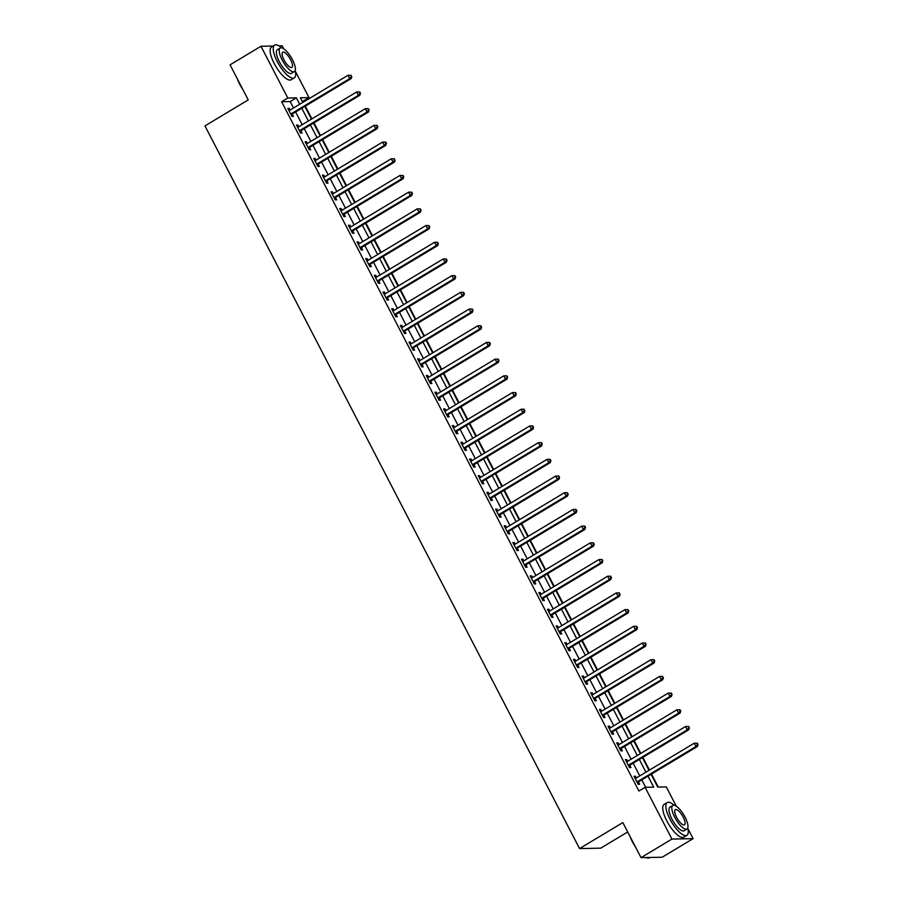 <?xml version="1.0" encoding="UTF-8"?>
<svg xmlns="http://www.w3.org/2000/svg" width="903" height="903" viewBox="0 0 903 903"><rect width="100%" height="100%" fill="white"/><g stroke="black" fill="none" stroke-linecap="round" stroke-linejoin="round"><path stroke-width="1.35" d="M627.709 831.956L600.743 848.154L579.568 848.583L204.958 125.901L248.246 99.906L230.062 64.835L260.978 46.267L273.157 46.019M278.971 45.906L282.154 45.839L283.689 48.785M295.337 71.269L308.995 97.603L300.406 97.784L302.81 102.423M303.25 102.163L302.81 101.317L308.995 97.603M658.264 787.055L651.514 774.052M649.46 770.078L642.868 757.357M640.803 753.384L634.211 740.652M632.145 736.679L625.553 723.958M623.488 719.984L616.896 707.263M614.841 703.29L608.238 690.558M606.184 686.585L599.592 673.864M597.526 669.891L590.934 657.17M588.869 653.196L582.277 640.464M580.211 636.491L573.619 623.77M571.565 619.797L564.962 607.076M562.908 603.102L556.304 590.37M554.25 586.397L547.658 573.676M545.593 569.703L539.001 556.982M536.935 553.008L530.343 540.276M528.289 536.303L521.686 523.582M519.631 519.609L513.028 506.888M510.974 502.915L504.382 490.182M502.316 486.209L495.724 473.488M493.659 469.515L487.067 456.794M485.013 452.821L478.409 440.1M476.355 436.126L469.752 423.394M467.698 419.421L461.106 406.7M459.04 402.727L452.448 390.006M450.383 386.032L443.791 373.3M441.736 369.327L435.133 356.606M433.079 352.633L426.476 339.912M424.421 335.939L417.829 323.206M415.764 319.233L409.172 306.512M407.106 302.539L400.514 289.818M398.46 285.845L391.857 273.112M389.803 269.139L383.199 256.418M381.145 252.445L374.553 239.724M372.487 235.751L365.896 223.018M363.83 219.045L357.238 206.324M355.184 202.351L348.581 189.63M346.526 185.657L339.923 172.924M337.869 168.951L331.277 156.23M329.211 152.257L322.619 139.536M320.554 135.563L313.962 122.831M311.896 118.857L305.304 106.136M651.086 774.311L657.7 787.066L666.279 786.897L676.291 806.198M687.939 828.683L693.109 838.65L671.934 839.079L645.103 787.314L653.693 787.145L647.993 776.162M671.934 839.079L641.017 857.647L662.204 857.218L693.109 838.65M302.81 101.317L302.245 101.328M293.543 107.999L290.213 101.576L281.623 101.746L638.918 791.028L645.103 787.314M645.668 787.303L641.819 779.876M639.753 775.903L633.161 763.182M631.095 759.209L624.504 746.488M622.449 742.514L615.846 729.782M613.792 725.809L607.188 713.088M605.134 709.115L598.542 696.394M596.477 692.42L589.885 679.688M587.819 675.715L581.227 662.994M579.173 659.021L572.57 646.3M570.515 642.326L563.912 629.594M561.858 625.621L555.266 612.9M553.2 608.927L546.608 596.206M544.543 592.233L537.951 579.5M535.885 575.527L529.293 562.806M527.239 558.833L520.636 546.112M518.582 542.139L511.99 529.406M509.924 525.444L503.332 512.712M501.267 508.739L494.675 496.018M492.609 492.045L486.017 479.324M483.963 475.35L477.36 462.618M475.305 458.645L468.702 445.924M466.648 441.951L460.056 429.23M457.99 425.257L451.398 412.524M449.333 408.551L442.741 395.83M440.687 391.857L434.083 379.136M432.029 375.163L425.426 362.43M423.372 358.457L416.78 345.736M414.714 341.763L408.122 329.042M406.057 325.069L399.465 312.336M397.41 308.363L390.807 295.642M388.753 291.669L382.15 278.948M380.095 274.975L373.503 262.242M371.438 258.269L364.846 245.548M362.78 241.575L356.188 228.854M354.134 224.881L347.531 212.149M345.477 208.175L338.873 195.454M336.819 191.481L330.227 178.76M328.161 174.787L321.57 162.055M319.504 158.081L312.912 145.36M310.858 141.387L304.255 128.666M302.2 124.693L295.597 111.972M290.123 110.042L289.242 108.337L287.809 108.371L291.962 116.385L293.396 116.363L292.267 114.184M298.78 126.747L297.9 125.043L296.466 125.065L300.62 133.08L302.053 133.057L300.925 130.879M307.438 143.442L306.546 141.737L305.124 141.771L309.277 149.785L310.7 149.751L309.582 147.584M316.084 160.136L315.203 158.431L313.77 158.465L317.924 166.479L319.357 166.445L318.228 164.278M324.741 176.841L323.861 175.137L322.427 175.159L326.581 183.174L328.015 183.151L326.886 180.972M333.399 193.535L332.518 191.831L331.085 191.865L335.239 199.879L336.672 199.845L335.544 197.678M342.056 210.23L341.176 208.525L339.742 208.559L343.896 216.573L345.33 216.539L344.201 214.372M350.714 226.935L349.822 225.231L348.4 225.253L352.554 233.267L353.987 233.245L352.859 231.066M359.371 243.629L358.48 241.925L357.046 241.959L361.211 249.973L362.634 249.939L361.516 247.772M368.018 260.324L367.137 258.619L365.704 258.653L369.858 266.667L371.291 266.633L370.162 264.466M376.675 277.029L375.795 275.325L374.361 275.347L378.515 283.361L379.949 283.339L378.82 281.16M385.333 293.723L384.452 292.019L383.019 292.053L387.173 300.067L388.606 300.033L387.477 297.866M393.99 310.418L393.098 308.713L391.676 308.747L395.83 316.761L397.264 316.727L396.135 314.56M402.648 327.123L401.756 325.419L400.322 325.441L404.488 333.455L405.91 333.433L404.792 331.254M411.294 343.817L410.413 342.113L408.98 342.135L413.134 350.161L414.567 350.127L413.439 347.948M419.951 360.511L419.071 358.807L417.637 358.841L421.791 366.855L423.225 366.821L422.096 364.654M428.609 377.217L427.729 375.513L426.295 375.535L430.449 383.549L431.882 383.527L430.754 381.348M437.266 393.911L436.375 392.207L434.953 392.229L439.106 400.255L440.54 400.221L439.411 398.042M445.924 410.605L445.032 408.901L443.61 408.935L447.764 416.949L449.186 416.915L448.069 414.748M454.57 427.311L453.69 425.606L452.256 425.629L456.41 433.643L457.844 433.621L456.715 431.442M463.228 444.005L462.347 442.301L460.914 442.323L465.068 450.337L466.501 450.315L465.372 448.136M471.885 460.699L471.005 458.995L469.571 459.029L473.725 467.043L475.159 467.009L474.03 464.842M480.543 477.394L479.662 475.689L478.229 475.723L482.383 483.737L483.816 483.715L482.687 481.536M489.2 494.099L488.309 492.395L486.886 492.417L491.04 500.431L492.462 500.409L491.345 498.23M497.846 510.793L496.966 509.089L495.533 509.123L499.686 517.137L501.12 517.103L499.991 514.936M506.504 527.487L505.624 525.783L504.19 525.817L508.344 533.831L509.777 533.808L508.649 531.63M515.161 544.193L514.281 542.489L512.848 542.511L517.001 550.525L518.435 550.503L517.306 548.324M523.819 560.887L522.939 559.183L521.505 559.217L525.659 567.231L527.092 567.197L525.964 565.03M532.477 577.581L531.585 575.877L530.163 575.911L534.316 583.925L535.739 583.891L534.621 581.724M541.123 594.287L540.242 592.582L538.809 592.605L542.963 600.619L544.396 600.597L543.267 598.418M549.78 610.981L548.9 609.277L547.466 609.311L551.62 617.325L553.054 617.291L551.925 615.124M558.438 627.675L557.557 625.971L556.124 626.005L560.278 634.019L561.711 633.985L560.582 631.818M567.095 644.381L566.215 642.676L564.781 642.699L568.935 650.713L570.369 650.691L569.24 648.512M575.753 661.075L574.861 659.371L573.439 659.404L577.593 667.419L579.015 667.385L577.897 665.218M584.399 677.769L583.519 676.065L582.085 676.099L586.239 684.113L587.672 684.079L586.544 681.912M593.057 694.475L592.176 692.77L590.743 692.793L594.896 700.807L596.33 700.784L595.201 698.606M601.714 711.169L600.834 709.465L599.4 709.487L603.554 717.513L604.987 717.479L603.859 715.3M610.372 727.863L609.491 726.159L608.058 726.193L612.211 734.207L613.645 734.173L612.516 732.006M619.029 744.569L618.137 742.864L616.715 742.887L620.869 750.901L622.291 750.878L621.174 748.7M627.675 761.263L626.795 759.558L625.361 759.581L629.526 767.606L630.949 767.573L629.831 765.394M636.333 777.957L635.452 776.253L634.019 776.287L638.173 784.301L639.606 784.267L638.477 782.1M641.017 857.647L622.844 822.588L579.568 848.583M281.623 101.746L287.809 98.032L260.978 46.267M299.728 104.285L296.398 97.863L287.809 98.032M645.938 772.189L639.347 759.468M637.281 755.495L630.689 742.774M628.623 738.801L622.032 726.068M619.966 722.095L613.374 709.374M611.32 705.401L604.717 692.68M602.662 688.707L596.07 675.975M594.005 672.001L587.413 659.28M585.347 655.307L578.755 642.586M576.69 638.613L570.098 625.881M568.043 621.907L561.44 609.186M559.386 605.213L552.783 592.492M550.728 588.519L544.137 575.787M542.071 571.813L535.479 559.092M533.413 555.119L526.821 542.398M524.767 538.425L518.164 525.704M516.11 521.731L509.506 508.999M507.452 505.025L500.86 492.304M498.795 488.331L492.203 475.61M490.137 471.637L483.545 458.905M481.491 454.931L474.888 442.21M472.833 438.237L466.23 425.516M464.176 421.543L457.584 408.811M455.518 404.837L448.926 392.116M446.861 388.143L440.269 375.422M438.215 371.449L431.611 358.717M429.557 354.744L422.954 342.023M420.9 338.049L414.308 325.328M412.242 321.355L405.65 308.623M403.585 304.65L396.993 291.929M394.938 287.955L388.335 275.234M386.281 271.261L379.678 258.529M377.623 254.556L371.031 241.835M368.966 237.861L362.374 225.14M360.308 221.167L353.716 208.435M351.651 204.462L345.059 191.741M343.005 187.768L336.401 175.047M334.347 171.073L327.755 158.341M325.69 154.379L319.098 141.647M317.032 137.674L310.44 124.953M308.374 120.979L301.783 108.258M304.875 106.396L311.467 119.128M313.522 123.101L320.125 135.822M322.179 139.796L328.782 152.517M330.837 156.49L337.429 169.222M339.494 173.195L346.086 185.916M348.152 189.89L354.744 202.611M356.809 206.584L363.401 219.305M365.455 223.278L372.059 236.01M374.113 239.984L380.705 252.705M382.77 256.678L389.362 269.399M391.428 273.372L398.02 286.104M400.085 290.077L406.677 302.798M408.732 306.772L415.335 319.493M417.389 323.466L423.992 336.198M426.047 340.171L432.639 352.892M434.704 356.866L441.296 369.587M443.362 373.56L449.954 386.292M452.008 390.265L458.611 402.986M460.665 406.96L467.269 419.681M469.323 423.654L475.915 436.386M477.98 440.359L484.572 453.08M486.638 457.053L493.23 469.774M495.284 473.748L501.887 486.48M503.942 490.453L510.545 503.174M512.599 507.147L519.191 519.868M521.257 523.842L527.849 536.574M529.914 540.547L536.506 553.268M538.56 557.241L545.164 569.962M547.218 573.936L553.821 586.657M555.876 590.63L562.467 603.362M564.533 607.335L571.125 620.056M573.191 624.029L579.782 636.75M581.837 640.724L588.44 653.456M590.494 657.429L597.097 670.15M599.152 674.123L605.744 686.844M607.809 690.818L614.401 703.55M616.467 707.523L623.059 720.244M625.113 724.217L631.716 736.938M633.771 740.911L640.374 753.644M642.428 757.617L649.02 770.338M290.213 101.576L296.398 97.863M288.136 109.003L289.242 108.337M296.794 125.698L297.9 125.043M305.451 142.403L306.546 141.737M314.109 159.097L315.203 158.431M322.755 175.792L323.861 175.137M331.412 192.497L332.518 191.831M340.07 209.191L341.176 208.525M348.727 225.885L349.822 225.231M357.385 242.591L358.48 241.925M366.031 259.285L367.137 258.619M374.689 275.979L375.795 275.325M383.346 292.685L384.452 292.019M392.004 309.379L393.098 308.713M400.661 326.073L401.756 325.419M409.307 342.779L410.413 342.113M417.965 359.473L419.071 358.807M426.622 376.167L427.729 375.513M435.28 392.873L436.375 392.207M443.937 409.567L445.032 408.901M452.584 426.261L453.69 425.606M461.241 442.967L462.347 442.301M469.899 459.661L471.005 458.995M478.556 476.355L479.662 475.689M487.214 493.049L488.309 492.395M495.86 509.755L496.966 509.089M504.517 526.449L505.624 525.783M513.175 543.143L514.281 542.489M521.832 559.849L522.939 559.183M530.49 576.543L531.585 575.877M539.136 593.237L540.242 592.582M547.794 609.943L548.9 609.277M556.451 626.637L557.557 625.971M565.109 643.331L566.215 642.676M573.766 660.037L574.861 659.371M582.424 676.731L583.519 676.065M591.07 693.425L592.176 692.77M599.727 710.13L600.834 709.465M608.385 726.825L609.491 726.159M617.042 743.519L618.137 742.864M625.7 760.224L626.795 759.558M634.346 776.919L635.452 776.253M291.364 113.676L292.798 113.654L351.165 78.595L349.732 78.617L291.364 113.676A1.524 1.422 -91.2 0 0 290.958 114.049L290.834 114.218M351.256 76.642L349.732 78.617L348.005 75.288L351.132 75.299L350.556 75.31L351.256 76.642L351.132 75.299M288.937 110.55L289.129 110.516A1.524 1.422 -91.2 0 0 289.637 110.335L348.005 75.288L350.556 75.31M292.798 113.654A1.524 1.422 -91.2 0 0 292.391 114.026L291.409 115.324M351.165 78.595L351.82 76.631M300.022 130.371L301.455 130.348L359.823 95.289L358.389 95.323L300.022 130.371A1.524 1.422 -91.2 0 0 299.615 130.754L299.491 130.912M359.902 93.348L358.389 95.323L356.662 91.982L359.789 91.993L359.213 92.004L359.902 93.348L360.478 93.336L359.789 91.993M297.595 127.244L297.787 127.221A1.524 1.422 -91.2 0 0 298.295 127.041L356.662 91.982L359.213 92.004M301.455 130.348A1.524 1.422 -91.2 0 0 301.049 130.721L300.067 132.019M359.823 95.289L360.478 93.336M308.679 147.076L310.113 147.042L368.48 111.995L367.047 112.017L308.679 147.076A1.524 1.422 -91.2 0 0 308.273 147.449L308.149 147.607M368.559 110.042L367.047 112.017L365.309 108.676L368.447 108.699L367.871 108.71L368.559 110.042L369.135 110.031L368.447 108.699M306.241 143.938L306.433 143.916A1.524 1.422 -91.2 0 0 306.952 143.735L365.309 108.676L367.871 108.71M310.113 147.042A1.524 1.422 -91.2 0 0 309.695 147.415L308.724 148.724M368.48 111.995L369.135 110.031M317.337 163.77L318.77 163.736L377.127 128.689L375.704 128.711L317.337 163.77A1.524 1.422 -91.2 0 0 316.919 164.143L316.806 164.312M377.217 126.736L375.704 128.711L373.966 125.382L377.093 125.393L377.217 126.736L377.793 126.725L377.093 125.393M314.899 160.632L315.091 160.61A1.524 1.422 -91.2 0 0 315.61 160.429L373.966 125.382L376.528 125.404M318.77 163.736A1.524 1.422 -91.2 0 0 318.353 164.12L317.382 165.418M377.127 128.689L377.793 126.725M325.994 180.465L327.428 180.442L385.784 145.383L384.351 145.417L325.994 180.465A1.524 1.422 -91.2 0 0 325.577 180.837L325.464 181.006M385.874 143.442L384.351 145.417L382.624 142.076L385.75 142.087L385.175 142.098L385.874 143.442L386.45 143.43L385.75 142.087M323.556 177.338L323.748 177.315A1.524 1.422 -91.2 0 0 324.256 177.123L382.624 142.076L385.175 142.098M327.428 180.442A1.524 1.422 -91.2 0 0 327.01 180.814L326.039 182.113M385.784 145.383L386.45 143.43M242.997 89.781A18.647 6.163 -121 0 1 239.758 84.318A18.647 6.163 -121 0 1 237.32 78.843M238.64 81.383A19.11 6.321 59 0 0 239.95 84.103A19.11 6.321 59 0 0 241.462 86.823M281.544 47.836A19.11 6.321 59 0 0 274.614 45.15A19.11 6.321 59 0 0 277.3 61.675A19.11 6.321 59 0 0 294.288 77.906A19.11 6.321 59 0 0 295.179 70.524M274.614 45.15L271.521 47.001A19.11 6.321 59 0 0 274.207 63.526A19.11 6.321 59 0 0 291.195 79.769L294.288 77.906M294.378 71.608L291.534 73.324A13.759 4.549 -121 0 1 279.298 61.63A13.759 4.549 -121 0 1 277.368 49.733L280.212 48.028A13.759 4.549 59 0 0 282.142 59.925A13.759 4.549 59 0 0 294.378 71.608A13.759 4.549 59 0 0 292.448 59.711A13.759 4.549 59 0 0 280.212 48.028M283.982 59.891A8.861 2.935 59 0 0 291.861 67.42A8.861 2.935 59 0 0 290.619 59.756A8.861 2.935 59 0 0 282.729 52.216A8.861 2.935 59 0 0 283.982 59.891M635.599 847.195A18.647 6.163 -121 0 1 632.36 841.731A18.647 6.163 -121 0 1 629.933 836.257M631.242 838.797A19.11 6.321 59 0 0 632.563 841.517A19.11 6.321 59 0 0 634.064 844.237M674.146 805.25A19.11 6.321 59 0 0 667.227 802.564A19.11 6.321 59 0 0 669.902 819.089A19.11 6.321 59 0 0 686.901 835.32A19.11 6.321 59 0 0 687.781 827.938M667.227 802.564L664.134 804.415A19.11 6.321 59 0 0 666.809 820.94A19.11 6.321 59 0 0 683.808 837.171L686.901 835.32M686.98 829.022L684.147 830.737A13.759 4.549 -121 0 1 671.911 819.044A13.759 4.549 -121 0 1 669.981 807.147L672.825 805.442A13.759 4.549 59 0 0 674.755 817.339A13.759 4.549 59 0 0 686.98 829.022A13.759 4.549 59 0 0 685.05 817.125A13.759 4.549 59 0 0 672.825 805.442M676.584 817.305A8.861 2.935 59 0 0 684.463 824.834A8.861 2.935 59 0 0 683.221 817.17A8.861 2.935 59 0 0 675.342 809.63A8.861 2.935 59 0 0 676.584 817.305M646.243 857.545A19.11 6.321 59 0 0 647.033 857.85A19.11 6.321 59 0 0 649.55 857.748L650.025 857.466M646.751 857.76A18.647 6.163 -121 0 1 646.48 857.681A18.647 6.163 -121 0 1 646.108 857.545M334.652 197.17L336.074 197.136L394.442 162.088L393.008 162.111L334.652 197.17A1.524 1.422 -91.2 0 0 334.234 197.543L334.11 197.701M394.532 160.136L393.008 162.111L391.281 158.77L394.408 158.793L393.832 158.804L394.532 160.136L394.408 158.793M332.214 194.032L332.406 194.01A1.524 1.422 -91.2 0 0 332.914 193.829L391.281 158.77L393.832 158.804M336.074 197.136A1.524 1.422 -91.2 0 0 335.668 197.509L334.686 198.818M394.442 162.088L395.096 160.124M343.298 213.864L344.732 213.83L403.099 178.783L401.666 178.805L343.298 213.864A1.524 1.422 -91.2 0 0 342.892 214.237L342.768 214.395M403.178 176.83L401.666 178.805L399.939 175.475L403.065 175.487L402.49 175.498L403.178 176.83L403.754 176.819L403.065 175.487M340.871 210.726L341.063 210.704A1.524 1.422 -91.2 0 0 341.571 210.523L399.939 175.475L402.49 175.498M344.732 213.83A1.524 1.422 -91.2 0 0 344.325 214.214L343.343 215.512M403.099 178.783L403.754 176.819M351.956 230.558L353.389 230.536L411.757 195.477L410.323 195.511L351.956 230.558A1.524 1.422 -91.2 0 0 351.549 230.931L351.425 231.1M411.836 193.535L410.323 195.511L408.585 192.17L411.723 192.181L411.147 192.192L411.836 193.535L412.411 193.524L411.723 192.181M349.517 227.432L349.709 227.398A1.524 1.422 -91.2 0 0 350.229 227.217L408.585 192.17L411.147 192.192M353.389 230.536A1.524 1.422 -91.2 0 0 352.971 230.908L352.001 232.206M411.757 195.477L412.411 193.524M360.613 247.264L362.047 247.23L420.403 212.171L418.981 212.205L360.613 247.264A1.524 1.422 -91.2 0 0 360.195 247.636L360.083 247.794M420.493 210.23L418.981 212.205L417.242 208.864L420.369 208.886L420.493 210.23L421.069 210.218L420.369 208.886M358.175 244.126L358.367 244.103A1.524 1.422 -91.2 0 0 358.886 243.923L417.242 208.864L419.805 208.898M362.047 247.23A1.524 1.422 -91.2 0 0 361.629 247.603L360.658 248.912M420.403 212.171L421.069 210.218M369.271 263.958L370.704 263.924L429.06 228.877L427.627 228.899L369.271 263.958A1.524 1.422 -91.2 0 0 368.853 264.331L368.74 264.489M429.151 226.924L427.627 228.899L425.9 225.558L429.027 225.581L429.151 226.924L429.726 226.913L429.027 225.581M366.832 260.82L367.024 260.798A1.524 1.422 -91.2 0 0 367.532 260.617L425.9 225.558L428.462 225.592M370.704 263.924A1.524 1.422 -91.2 0 0 370.286 264.308L369.316 265.606M429.06 228.877L429.726 226.913M377.928 280.652L379.35 280.63L437.718 245.571L436.284 245.605L377.928 280.652A1.524 1.422 -91.2 0 0 377.51 281.025L377.386 281.194M437.808 243.629L436.284 245.605L434.557 242.264L437.684 242.275L437.108 242.286L437.808 243.629L437.684 242.275M375.49 277.526L375.682 277.492A1.524 1.422 -91.2 0 0 376.19 277.311L434.557 242.264L437.108 242.286M379.35 280.63A1.524 1.422 -91.2 0 0 378.944 281.002L377.962 282.3M437.718 245.571L438.373 243.618M386.574 297.358L388.008 297.324L446.375 262.265L444.942 262.299L386.574 297.358A1.524 1.422 -91.2 0 0 386.168 297.73L386.044 297.888M446.454 260.324L444.942 262.299L443.215 258.958L446.342 258.98L445.766 258.992L446.454 260.324L447.03 260.312L446.342 258.98M384.147 294.22L384.339 294.197A1.524 1.422 -91.2 0 0 384.847 294.017L443.215 258.958L445.766 258.992M388.008 297.324A1.524 1.422 -91.2 0 0 387.601 297.697L386.619 299.006M446.375 262.265L447.03 260.312M395.232 314.052L396.665 314.018L455.033 278.971L453.599 278.993L395.232 314.052A1.524 1.422 -91.2 0 0 394.825 314.425L394.701 314.583M455.112 277.018L453.599 278.993L451.861 275.652L454.999 275.675L454.423 275.686L455.112 277.018L455.688 277.007L454.999 275.675M392.794 310.914L392.986 310.892A1.524 1.422 -91.2 0 0 393.505 310.711L451.861 275.652L454.423 275.686M396.665 314.018A1.524 1.422 -91.2 0 0 396.248 314.391L395.277 315.7M455.033 278.971L455.688 277.007M403.889 330.746L405.323 330.724L463.679 295.665L462.257 295.699L403.889 330.746A1.524 1.422 -91.2 0 0 403.483 331.119L403.359 331.288M463.77 293.723L462.257 295.699L460.519 292.358L463.645 292.369L463.77 293.723L464.345 293.712L463.645 292.369M401.451 327.62L401.643 327.586A1.524 1.422 -91.2 0 0 402.162 327.405L460.519 292.358L463.081 292.38M405.323 330.724A1.524 1.422 -91.2 0 0 404.905 331.096L403.934 332.394M463.679 295.665L464.345 293.712M412.547 347.452L413.98 347.418L472.337 312.359L470.903 312.393L412.547 347.452A1.524 1.422 -91.2 0 0 412.129 347.824L412.016 347.982M472.427 310.418L470.903 312.393L469.176 309.052L472.303 309.074L472.427 310.418L473.003 310.406L472.303 309.074M410.109 344.314L410.301 344.291A1.524 1.422 -91.2 0 0 410.809 344.111L469.176 309.052L471.738 309.086M413.98 347.418A1.524 1.422 -91.2 0 0 413.563 347.79L412.592 349.1M472.337 312.359L473.003 310.406M421.204 364.146L422.627 364.112L480.994 329.064L479.561 329.087L421.204 364.146A1.524 1.422 -91.2 0 0 420.787 364.519L420.663 364.677M481.085 327.112L479.561 329.087L477.834 325.746L480.96 325.769L480.385 325.78L481.085 327.112L480.96 325.769M418.766 361.008L418.958 360.986A1.524 1.422 -91.2 0 0 419.466 360.805L477.834 325.746L480.385 325.78M422.627 364.112A1.524 1.422 -91.2 0 0 422.22 364.485L421.238 365.794M480.994 329.064L481.649 327.1M429.851 380.84L431.284 380.818L489.652 345.759L488.218 345.793L429.851 380.84A1.524 1.422 -91.2 0 0 429.444 381.213L429.32 381.382M489.731 343.817L488.218 345.793L486.491 342.451L489.618 342.463L489.042 342.474L489.731 343.817L490.306 343.795L489.618 342.463M427.424 377.714L427.616 377.68A1.524 1.422 -91.2 0 0 428.124 377.499L486.491 342.451L489.042 342.474M431.284 380.818A1.524 1.422 -91.2 0 0 430.878 381.19L429.896 382.488M489.652 345.759L490.306 343.795M438.508 397.546L439.942 397.512L498.309 362.453L496.876 362.487L438.508 397.546A1.524 1.422 -91.2 0 0 438.102 397.918L437.978 398.076M498.388 360.511L496.876 362.487L495.137 359.146L498.275 359.157L497.7 359.168L498.388 360.511L498.964 360.5L498.275 359.157M436.081 394.408L436.273 394.385A1.524 1.422 -91.2 0 0 436.781 394.205L495.137 359.146L497.7 359.168M439.942 397.512A1.524 1.422 -91.2 0 0 439.535 397.884L438.553 399.194M498.309 362.453L498.964 360.5M447.166 414.24L448.599 414.206L506.955 379.158L505.533 379.181L447.166 414.24A1.524 1.422 -91.2 0 0 446.759 414.612L446.635 414.77M507.046 377.206L505.533 379.181L503.795 375.84L506.922 375.862L507.046 377.206L507.621 377.194L506.922 375.862M444.727 411.102L444.919 411.079A1.524 1.422 -91.2 0 0 445.439 410.899L503.795 375.84L506.357 375.874M448.599 414.206A1.524 1.422 -91.2 0 0 448.181 414.579L447.211 415.888M506.955 379.158L507.621 377.194M455.823 430.934L457.257 430.912L515.613 395.853L514.179 395.886L455.823 430.934A1.524 1.422 -91.2 0 0 455.405 431.307L455.293 431.476M515.703 393.9L514.179 395.886L512.452 392.545L515.579 392.557L515.703 393.9L516.279 393.889L515.579 392.557M453.385 427.808L453.577 427.774A1.524 1.422 -91.2 0 0 454.085 427.593L512.452 392.545L515.015 392.568M457.257 430.912A1.524 1.422 -91.2 0 0 456.839 431.284L455.868 432.582M515.613 395.853L516.279 393.889M464.481 447.628L465.903 447.606L524.271 412.547L522.837 412.581L464.481 447.628A1.524 1.422 -91.2 0 0 464.063 448.012L463.939 448.17M524.361 410.605L522.837 412.581L521.11 409.24L524.237 409.251L523.661 409.262L524.361 410.605L524.237 409.251M462.043 444.502L462.234 444.479A1.524 1.422 -91.2 0 0 462.742 444.299L521.11 409.24L523.661 409.262M465.903 447.606A1.524 1.422 -91.2 0 0 465.496 447.978L464.526 449.288M524.271 412.547L524.925 410.594M473.127 464.334L474.56 464.3L532.928 429.252L531.495 429.275L473.127 464.334A1.524 1.422 -91.2 0 0 472.72 464.706L472.596 464.864M533.018 427.3L531.495 429.275L529.768 425.934L532.894 425.956L532.318 425.968L533.018 427.3L532.894 425.956M470.7 461.196L470.892 461.173A1.524 1.422 -91.2 0 0 471.4 460.993L529.768 425.934L532.318 425.968M474.56 464.3A1.524 1.422 -91.2 0 0 474.154 464.673L473.172 465.982M532.928 429.252L533.583 427.288M481.784 481.028L483.218 481.006L541.586 445.947L540.152 445.969L481.784 481.028A1.524 1.422 -91.2 0 0 481.378 481.401L481.254 481.57M541.665 443.994L540.152 445.969L538.425 442.639L541.552 442.651L540.976 442.662L541.665 443.994L542.24 443.983L541.552 442.651M479.358 477.901L479.549 477.868A1.524 1.422 -91.2 0 0 480.057 477.687L538.425 442.639L540.976 442.662M483.218 481.006A1.524 1.422 -91.2 0 0 482.812 481.378L481.83 482.676M541.586 445.947L542.24 443.983M490.442 497.722L491.875 497.7L550.232 462.641L548.81 462.675L490.442 497.722A1.524 1.422 -91.2 0 0 490.036 498.106L489.911 498.264M550.322 460.699L548.81 462.675L547.071 459.334L550.209 459.345L549.634 459.356L550.322 460.699L550.898 460.688L550.209 459.345M488.004 494.596L488.196 494.573A1.524 1.422 -91.2 0 0 488.715 494.392L547.071 459.334L549.634 459.356M491.875 497.7A1.524 1.422 -91.2 0 0 491.458 498.072L490.487 499.382M550.232 462.641L550.898 460.688M499.099 514.428L500.533 514.394L558.889 479.346L557.467 479.369L499.099 514.428A1.524 1.422 -91.2 0 0 498.682 514.8L498.569 514.958M558.98 477.394L557.467 479.369L555.729 476.028L558.855 476.05L558.98 477.394L559.555 477.382L558.855 476.05M496.661 511.29L496.853 511.267A1.524 1.422 -91.2 0 0 497.361 511.087L555.729 476.028L558.291 476.062M500.533 514.394A1.524 1.422 -91.2 0 0 500.115 514.766L499.145 516.076M558.889 479.346L559.555 477.382M507.757 531.122L509.179 531.088L567.547 496.04L566.113 496.063L507.757 531.122A1.524 1.422 -91.2 0 0 507.339 531.495L507.215 531.664M567.637 494.088L566.113 496.063L564.386 492.733L567.513 492.745L566.937 492.756L567.637 494.088L567.513 492.745M505.319 527.995L505.511 527.962A1.524 1.422 -91.2 0 0 506.019 527.781L564.386 492.733L566.937 492.756M509.179 531.088A1.524 1.422 -91.2 0 0 508.773 531.472L507.802 532.77M567.547 496.04L568.201 494.076M516.403 547.816L517.837 547.794L576.204 512.735L574.771 512.769L516.403 547.816A1.524 1.422 -91.2 0 0 515.997 548.189L515.873 548.358M576.295 510.793L574.771 512.769L573.044 509.427L576.17 509.439L575.595 509.45L576.295 510.793L576.17 509.439M513.976 544.69L514.168 544.667A1.524 1.422 -91.2 0 0 514.676 544.486L573.044 509.427L575.595 509.45M517.837 547.794A1.524 1.422 -91.2 0 0 517.43 548.166L516.448 549.464M576.204 512.735L576.859 510.782M525.061 564.522L526.494 564.488L584.862 529.44L583.428 529.463L525.061 564.522A1.524 1.422 -91.2 0 0 524.654 564.894L524.53 565.052M584.941 527.487L583.428 529.463L581.701 526.122L584.828 526.144L584.252 526.156L584.941 527.487L585.516 527.476L584.828 526.144M522.634 561.384L522.826 561.361A1.524 1.422 -91.2 0 0 523.334 561.181L581.701 526.122L584.252 526.156M526.494 564.488A1.524 1.422 -91.2 0 0 526.088 564.86L525.106 566.17M584.862 529.44L585.516 527.476M533.718 581.216L535.152 581.182L593.519 546.134L592.086 546.157L533.718 581.216A1.524 1.422 -91.2 0 0 533.312 581.588L533.188 581.758M593.598 544.182L592.086 546.157L590.348 542.827L593.485 542.838L592.91 542.85L593.598 544.182L594.174 544.17L593.485 542.838M531.28 578.078L531.472 578.055A1.524 1.422 -91.2 0 0 531.991 577.875L590.348 542.827L592.91 542.85M535.152 581.182A1.524 1.422 -91.2 0 0 534.734 581.566L533.763 582.864M593.519 546.134L594.174 544.17M542.376 597.91L543.809 597.888L602.166 562.829L600.743 562.862L542.376 597.91A1.524 1.422 -91.2 0 0 541.958 598.283L541.845 598.452M602.256 560.887L600.743 562.862L599.005 559.521L602.132 559.533L602.256 560.887L602.832 560.876L602.132 559.533M539.938 594.784L540.129 594.75A1.524 1.422 -91.2 0 0 540.649 594.569L599.005 559.521L601.567 559.544M543.809 597.888A1.524 1.422 -91.2 0 0 543.392 598.26L542.421 599.558M602.166 562.829L602.832 560.876M551.033 614.616L552.455 614.582L610.823 579.523L609.39 579.557L551.033 614.616A1.524 1.422 -91.2 0 0 550.616 614.988L550.491 615.146M610.913 577.581L609.39 579.557L607.663 576.216L610.789 576.238L610.214 576.249L610.913 577.581L610.789 576.238M548.595 611.478L548.787 611.455A1.524 1.422 -91.2 0 0 549.295 611.275L607.663 576.216L610.214 576.249M552.455 614.582A1.524 1.422 -91.2 0 0 552.049 614.954L551.078 616.264M610.823 579.523L611.478 577.57M559.679 631.31L561.113 631.276L619.481 596.228L618.047 596.251L559.679 631.31A1.524 1.422 -91.2 0 0 559.273 631.682L559.149 631.84M619.571 594.276L618.047 596.251L616.32 592.921L619.447 592.932L618.871 592.944L619.571 594.276L619.447 592.932M557.253 628.172L557.444 628.149A1.524 1.422 -91.2 0 0 557.952 627.969L616.32 592.921L618.871 592.944M561.113 631.276A1.524 1.422 -91.2 0 0 560.707 631.66L559.725 632.958M619.481 596.228L620.135 594.264M568.337 648.004L569.77 647.982L628.138 612.923L626.705 612.956L568.337 648.004A1.524 1.422 -91.2 0 0 567.931 648.377L567.806 648.546M628.217 610.981L626.705 612.956L624.978 609.615L628.104 609.627L627.529 609.638L628.217 610.981L628.793 610.97L628.104 609.627M565.91 644.877L566.102 644.844A1.524 1.422 -91.2 0 0 566.61 644.663L624.978 609.615L627.529 609.638M569.77 647.982A1.524 1.422 -91.2 0 0 569.364 648.354L568.382 649.652M628.138 612.923L628.793 610.97M576.994 664.71L578.428 664.676L636.796 629.617L635.362 629.651L576.994 664.71A1.524 1.422 -91.2 0 0 576.588 665.082L576.464 665.24M636.875 627.675L635.362 629.651L633.624 626.31L636.762 626.332L636.186 626.343L636.875 627.675L637.45 627.664L636.762 626.332M574.556 661.572L574.748 661.549A1.524 1.422 -91.2 0 0 575.267 661.368L633.624 626.31L636.186 626.343M578.428 664.676A1.524 1.422 -91.2 0 0 578.01 665.048L577.04 666.358M636.796 629.617L637.45 627.664M585.652 681.404L587.085 681.37L645.442 646.322L644.02 646.345L585.652 681.404A1.524 1.422 -91.2 0 0 585.234 681.776L585.121 681.934M645.532 644.37L644.02 646.345L642.281 643.004L645.408 643.026L645.532 644.37L646.108 644.358L645.408 643.026M583.214 678.266L583.406 678.243A1.524 1.422 -91.2 0 0 583.925 678.063L642.281 643.004L644.844 643.038M587.085 681.37A1.524 1.422 -91.2 0 0 586.668 681.742L585.697 683.052M645.442 646.322L646.108 644.358M594.309 698.098L595.732 698.075L654.099 663.016L652.666 663.05L594.309 698.098A1.524 1.422 -91.2 0 0 593.892 698.47L593.768 698.64M654.19 661.075L652.666 663.05L650.939 659.709L654.065 659.721L653.49 659.732L654.19 661.075L654.765 661.064L654.065 659.721M591.871 694.971L592.063 694.938A1.524 1.422 -91.2 0 0 592.571 694.757L650.939 659.709L653.49 659.732M595.732 698.075A1.524 1.422 -91.2 0 0 595.325 698.448L594.355 699.746M654.099 663.016L654.765 661.064M602.967 714.804L604.389 714.77L662.757 679.711L661.323 679.745L602.967 714.804A1.524 1.422 -91.2 0 0 602.549 715.176L602.425 715.334M662.847 677.769L661.323 679.745L659.596 676.403L662.723 676.426L662.147 676.437L662.847 677.769L662.723 676.426M600.529 711.666L600.721 711.643A1.524 1.422 -91.2 0 0 601.229 711.462L659.596 676.403L662.147 676.437M604.389 714.77A1.524 1.422 -91.2 0 0 603.983 715.142L603.001 716.451M662.757 679.711L663.412 677.758M611.613 731.498L613.047 731.464L671.414 696.416L669.981 696.439L611.613 731.498A1.524 1.422 -91.2 0 0 611.207 731.87L611.083 732.028M671.493 694.463L669.981 696.439L668.254 693.098L671.38 693.12L670.805 693.132L671.493 694.463L672.069 694.452L671.38 693.12M609.186 728.36L609.378 728.337A1.524 1.422 -91.2 0 0 609.886 728.157L668.254 693.098L670.805 693.132M613.047 731.464A1.524 1.422 -91.2 0 0 612.64 731.836L611.658 733.146M671.414 696.416L672.069 694.452M620.271 748.192L621.704 748.169L680.072 713.11L678.638 713.144L620.271 748.192A1.524 1.422 -91.2 0 0 619.864 748.564L619.74 748.734M680.151 711.169L678.638 713.144L676.9 709.803L680.038 709.814L679.462 709.826L680.151 711.169L680.727 711.158L680.038 709.814M617.833 745.065L618.024 745.031A1.524 1.422 -91.2 0 0 618.544 744.851L676.9 709.803L679.462 709.826M621.704 748.169A1.524 1.422 -91.2 0 0 621.287 748.542L620.316 749.84M680.072 713.11L680.727 711.158M628.928 764.897L630.362 764.864L688.718 729.805L687.296 729.838L628.928 764.897A1.524 1.422 -91.2 0 0 628.511 765.27L628.398 765.428M688.808 727.863L687.296 729.838L685.558 726.497L688.684 726.509L688.808 727.863L689.384 727.852L688.684 726.509M626.49 761.76L626.682 761.737A1.524 1.422 -91.2 0 0 627.201 761.556L685.558 726.497L688.12 726.531M630.362 764.864A1.524 1.422 -91.2 0 0 629.944 765.236L628.973 766.545M688.718 729.805L689.384 727.852M637.586 781.592L639.019 781.558L697.376 746.51L695.942 746.533L637.586 781.592A1.524 1.422 -91.2 0 0 637.168 781.964L637.055 782.122M697.466 744.557L695.942 746.533L694.215 743.192L697.342 743.214L696.766 743.225L697.466 744.557L698.042 744.546L697.342 743.214M635.148 778.454L635.34 778.431A1.524 1.422 -91.2 0 0 635.847 778.251L694.215 743.192L696.766 743.225M639.019 781.558A1.524 1.422 -91.2 0 0 638.602 781.93L637.631 783.24M697.376 746.51L698.042 744.546M290.958 114.049L292.391 114.026M299.615 130.754L301.049 130.721M308.273 147.449L309.695 147.415M316.919 164.143L318.353 164.12M325.577 180.837L327.01 180.814M334.234 197.543L335.668 197.509M342.892 214.237L344.325 214.214M351.549 230.931L352.971 230.908M360.195 247.636L361.629 247.603M368.853 264.331L370.286 264.308M377.51 281.025L378.944 281.002M386.168 297.73L387.601 297.697M394.825 314.425L396.248 314.391M403.483 331.119L404.905 331.096M412.129 347.824L413.563 347.79M420.787 364.519L422.22 364.485M429.444 381.213L430.878 381.19M438.102 397.918L439.535 397.884M446.759 414.612L448.181 414.579M455.405 431.307L456.839 431.284M464.063 448.012L465.496 447.978M472.72 464.706L474.154 464.673M481.378 481.401L482.812 481.378M490.036 498.106L491.458 498.072M498.682 514.8L500.115 514.766M507.339 531.495L508.773 531.472M515.997 548.189L517.43 548.166M524.654 564.894L526.088 564.86M533.312 581.588L534.734 581.566M541.958 598.283L543.392 598.26M550.616 614.988L552.049 614.954M559.273 631.682L560.707 631.66M567.931 648.377L569.364 648.354M576.588 665.082L578.01 665.048M585.234 681.776L586.668 681.742M593.892 698.47L595.325 698.448M602.549 715.176L603.983 715.142M611.207 731.87L612.64 731.836M619.864 748.564L621.287 748.542M628.511 765.27L629.944 765.236M637.168 781.964L638.602 781.93"/></g></svg>
